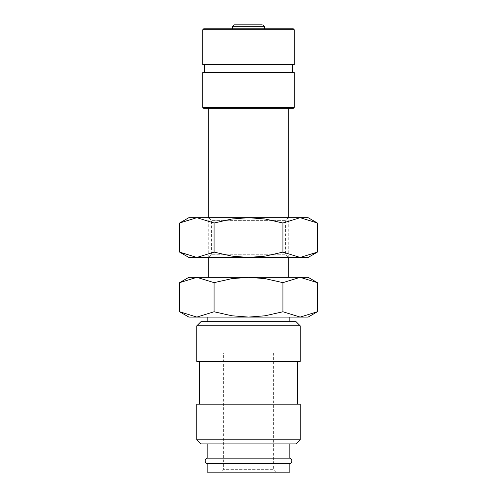 <?xml version="1.0" encoding="UTF-8"?>
<svg xmlns="http://www.w3.org/2000/svg" width="497" height="497" viewBox="0 0 497 497"><rect width="100%" height="100%" fill="white"/><g stroke="black" fill="none" stroke-linecap="round" stroke-linejoin="round"><path stroke-width="0.37" stroke-dasharray="2.48 1.86" d="M207.15 463.552L289.85 463.552M300.188 325.796L196.812 325.796M296.05 321.658L200.95 321.658M300.188 361.418L196.812 361.418M297.604 404.16L199.396 404.16L297.604 404.16M297.604 361.418L199.396 361.418L297.604 361.418M300.188 439.783L196.812 439.783M300.188 404.16L196.812 404.16M296.05 443.92L200.95 443.92M289.85 458.166L207.15 458.166M289.85 443.92L207.15 443.92L289.85 443.92M317.366 282.65L300.151 277.326L282.936 282.65L265.087 278.631L248.5 277.326L188.86 277.326M308.14 277.326L248.5 277.326L231.913 278.631L214.064 282.65L196.849 277.326L179.634 282.65M308.14 317.086L300.151 317.086L317.366 311.762M179.634 311.762L196.849 317.086L188.86 317.086M207.15 321.658L289.85 321.658L207.15 321.658M289.85 317.086L207.15 317.086L289.85 317.086M261.919 24.85L248.5 24.85L261.919 24.85L261.919 352.87L235.081 352.87L235.081 24.85L261.919 24.85M264.603 28.826L232.397 28.826L264.603 28.826M294.224 29.739L202.776 29.739M293.311 28.826L203.689 28.826M294.224 64.61L202.776 64.61M292.398 72.562L204.602 72.562L292.398 72.562M292.398 64.61L204.602 64.61L292.398 64.61M294.224 107.433L202.776 107.433M294.224 72.562L202.776 72.562M293.311 108.346L203.689 108.346M288.26 257.446L288.26 217.686L208.74 217.686L208.74 257.446L288.26 257.446L285.57 254.756L285.57 220.376L288.26 217.686L208.74 217.686L211.43 220.376L285.57 220.376L211.43 220.376L211.43 254.756L285.57 254.756L211.43 254.756L208.74 257.446L288.26 257.446M208.74 277.326L288.26 277.326L208.74 277.326M288.26 108.346L208.74 108.346L288.26 108.346M273.35 352.87L273.35 469.665L223.65 469.665L223.65 352.87L273.35 352.87L223.65 352.87M275.835 472.15L221.165 472.15L223.65 469.665L273.35 469.665L275.835 472.15L221.165 472.15M207.15 472.15L289.85 472.15M235.081 352.87L261.919 352.87M248.5 24.85L235.081 24.85M196.849 317.086L214.064 311.762L231.913 315.781L248.5 317.086L196.849 317.086M248.5 317.086L265.087 315.781L282.936 311.762L300.151 317.086L248.5 317.086M214.064 311.762L214.064 282.65M282.936 311.762L282.936 282.65M317.366 223.01L300.151 217.686L282.936 223.01L265.087 218.991L248.5 217.686L188.86 217.686M308.14 217.686L248.5 217.686L231.913 218.991L214.064 223.01L196.849 217.686L179.634 223.01M308.14 257.446L300.151 257.446L317.366 252.122M179.634 252.122L196.849 257.446L188.86 257.446M196.849 257.446L214.064 252.122L231.913 256.141L248.5 257.446L196.849 257.446M248.5 257.446L265.087 256.141L282.936 252.122L300.151 257.446L248.5 257.446M214.064 252.122L214.064 223.01M282.936 252.122L282.936 223.01M264.603 26.676L232.397 26.676"/><path stroke-width="0.75" d="M207.15 443.92L207.15 458.166A2.82 2.82 0 0 0 207.15 463.552L207.15 472.15L289.85 472.15L289.85 463.552L207.15 463.552M289.85 463.552A2.82 2.82 0 0 0 289.85 458.166L289.85 443.92M300.188 325.796L296.05 321.658L200.95 321.658L196.812 325.796L196.812 361.418L300.188 361.418L300.188 325.796L196.812 325.796M297.604 404.16L297.604 361.418M199.396 361.418L199.396 404.16M300.188 439.783L300.188 404.16L196.812 404.16L196.812 439.783L200.95 443.92L296.05 443.92L300.188 439.783L196.812 439.783M317.366 282.65L308.14 277.326L300.151 277.326L317.366 282.65L317.366 311.762L300.151 317.086L282.936 311.762L265.087 315.781L248.5 317.086L308.14 317.086L317.366 311.762M188.86 277.326L179.634 282.65L196.849 277.326L248.5 277.326L265.087 278.631L282.936 282.65L300.151 277.326L248.5 277.326L231.913 278.631L214.064 282.65L196.849 277.326L188.86 277.326M179.634 311.762L188.86 317.086L248.5 317.086L231.913 315.781L214.064 311.762L196.849 317.086L179.634 311.762L179.634 282.65M289.85 321.658L289.85 317.086M207.15 317.086L207.15 321.658M232.397 28.826L232.397 26.676L234.224 24.85L261.919 24.85M264.603 28.826L264.603 26.676L262.776 24.85M294.224 29.739L293.311 28.826L203.689 28.826L202.776 29.739L202.776 64.61L294.224 64.61L294.224 29.739L202.776 29.739M292.398 72.562L292.398 64.61M204.602 64.61L204.602 72.562M294.224 107.433L294.224 72.562L202.776 72.562L202.776 107.433L203.689 108.346L293.311 108.346L294.224 107.433L202.776 107.433M288.26 277.326L288.26 257.446M288.26 217.686L288.26 108.346M208.74 108.346L208.74 217.686M208.74 257.446L208.74 277.326M207.15 458.166L289.85 458.166M234.224 24.85L248.5 24.85M214.064 311.762L214.064 282.65M282.936 311.762L282.936 282.65M317.366 223.01L308.14 217.686L300.151 217.686L317.366 223.01L317.366 252.122L300.151 257.446L282.936 252.122L265.087 256.141L248.5 257.446L308.14 257.446L317.366 252.122M188.86 217.686L179.634 223.01L196.849 217.686L248.5 217.686L265.087 218.991L282.936 223.01L300.151 217.686L248.5 217.686L231.913 218.991L214.064 223.01L196.849 217.686L188.86 217.686M179.634 252.122L188.86 257.446L248.5 257.446L231.913 256.141L214.064 252.122L196.849 257.446L179.634 252.122L179.634 223.01M214.064 252.122L214.064 223.01M282.936 252.122L282.936 223.01M232.397 26.676L264.603 26.676"/></g></svg>
